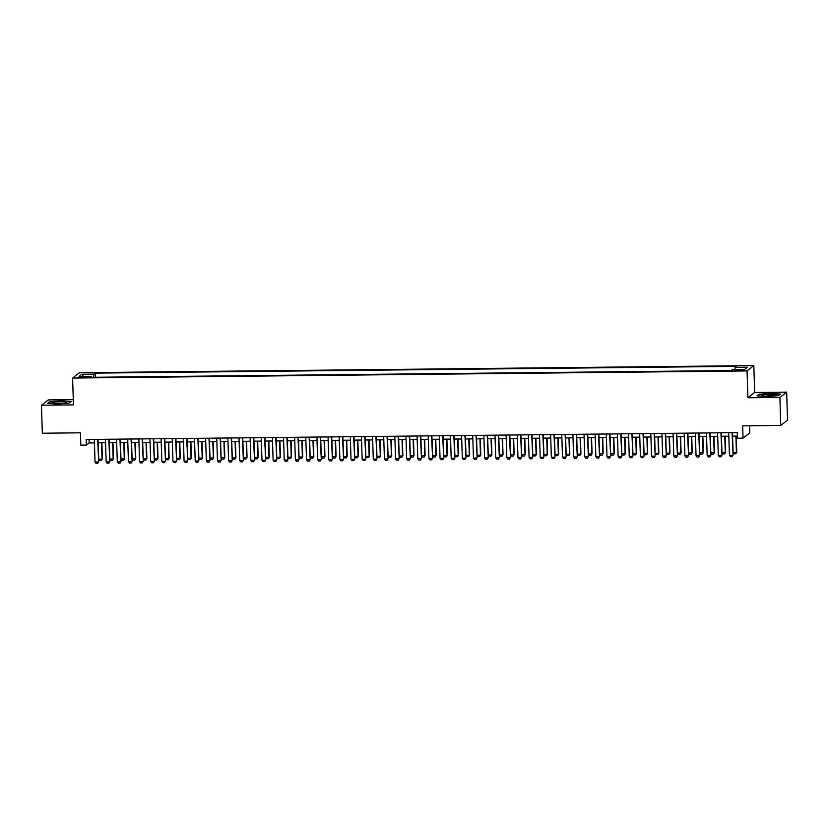 <?xml version="1.0" encoding="UTF-8"?>
<svg xmlns="http://www.w3.org/2000/svg" width="829" height="829" viewBox="0 0 829 829"><rect width="100%" height="100%" fill="white"/><g stroke="black" fill="none" stroke-linecap="round" stroke-linejoin="round"><path stroke-width="1.24" d="M81.967 377.589L86.164 377.019L83.138 376.677L78.942 377.247L81.967 377.589M73.284 399.671L48.227 399.93L41.45 405.246L42.331 433.225L80.444 432.821L80.838 445.132L86.403 445.08L89.149 442.924L94.433 442.862M753.83 365.61L79.377 372.729L72.6 378.045L747.053 370.926L753.83 365.61L754.67 392.48L747.903 397.785L779.892 397.454L786.669 392.138L754.67 392.48M786.669 392.138L787.55 420.116L780.773 425.432L742.66 425.837L743.043 438.147L749.82 432.831L749.592 425.764M779.892 397.454L780.773 425.432M743.043 438.147L737.478 438.209L737.302 432.614L86.226 439.484L86.403 445.08M740.981 369.744L734.473 370.325L739.851 370.636L743.914 370.076L740.981 369.744L741.012 370.594M91.511 377.299L91.294 376.304L90.009 377.309L731.074 370.542L732.359 369.537L744.597 369.413L747.385 367.226L735.136 367.361L736.421 366.356L95.356 373.123L94.081 374.128L93.708 377.268M91.294 376.304L79.056 376.439L81.833 374.252L94.081 374.128M747.903 397.785L747.053 370.926M41.45 405.246L73.449 404.904L72.6 378.045M98.112 442.831L105.563 442.748M109.241 442.707L116.692 442.634M120.371 442.593L127.821 442.51M131.5 442.479L138.951 442.396M142.629 442.354L150.08 442.282M153.759 442.24L161.209 442.158M164.888 442.126L172.339 442.044M176.017 442.002L183.468 441.93M187.147 441.888L194.597 441.805M198.276 441.774L205.727 441.691M209.405 441.65L216.856 441.577M220.535 441.536L227.996 441.453M231.664 441.422L239.125 441.339M242.793 441.297L250.254 441.225M253.923 441.183L261.384 441.101M265.052 441.069L272.513 440.987M276.181 440.945L283.642 440.873M287.311 440.831L294.772 440.748M298.44 440.717L305.901 440.634M309.569 440.593L317.03 440.52M320.699 440.479L328.16 440.396M331.838 440.365L339.289 440.282M342.968 440.24L350.418 440.168M354.097 440.126L361.548 440.044M365.226 440.012L372.677 439.93M376.356 439.888L383.806 439.816M387.485 439.774L394.936 439.691M398.614 439.66L406.065 439.577M409.744 439.536L417.194 439.463M420.873 439.422L428.324 439.339M432.002 439.308L439.453 439.225M443.132 439.183L450.582 439.111M454.261 439.069L461.712 438.987M465.39 438.955L472.841 438.873M476.52 438.831L483.97 438.759M487.649 438.717L495.1 438.634M498.778 438.603L506.229 438.52M509.908 438.479L517.358 438.406M521.037 438.365L528.487 438.282M532.166 438.251L539.617 438.168M543.296 438.126L550.746 438.054M554.425 438.013L561.875 437.93M565.554 437.899L573.005 437.816M576.683 437.774L584.134 437.702M587.813 437.66L595.263 437.577M598.942 437.546L606.393 437.463M610.071 437.422L617.522 437.349M621.201 437.308L628.651 437.225M632.33 437.194L639.781 437.111M643.459 437.07L650.91 436.997M654.589 436.956L662.039 436.873M665.718 436.842L673.169 436.759M676.847 436.717L684.298 436.645M687.977 436.603L695.427 436.52M699.106 436.489L706.557 436.406M710.235 436.365L717.686 436.292M721.365 436.251L728.826 436.168M732.494 436.137L737.416 436.085M89.035 439.453L89.149 442.924M734.888 369.516L735.136 367.361M95.49 377.257L95.356 373.123M81.833 374.252L83.48 376.387M770.856 393.35L759.095 394.262L757.053 395.858L766.773 396.552L778.535 395.63L780.576 394.034L770.866 393.63M47.543 403.35L57.263 404.034L69.025 403.122L71.066 401.526L61.346 400.832L49.585 401.754L47.543 403.35M732.048 432.665L733.095 455.059L732.111 456.675L730.442 456.686L729.427 455.349L728.712 432.697M732.39 432.665L733.095 455.059M729.427 455.349L732.763 455.318L732.111 456.675M732.567 436.137L733.085 452.479L736.421 452.447L735.914 436.095M736.753 452.188L735.769 453.805L736.753 452.188L736.245 436.095M735.769 453.805L734.1 453.815L733.085 452.479M767.633 396.107A7.337 0.912 -1.8 0 0 775.985 395.143A7.337 0.912 -1.8 0 0 770.017 394.241A7.337 0.912 -1.8 0 0 761.675 395.588A7.337 0.912 -1.8 0 0 767.633 396.107M771.861 395.91A5.026 0.622 -1.8 0 0 769.675 395.858A5.026 0.622 -1.8 0 0 765.841 396.096M757.623 395.899L759.405 394.511L770.794 393.62L780.213 394.283L778.493 395.64M64.983 403.06A7.337 0.912 -1.8 0 0 66.475 402.635A7.337 0.912 -1.8 0 0 62.507 401.744A7.337 0.912 -1.8 0 0 53.647 402.262A7.337 0.912 -1.8 0 0 52.165 403.081A7.337 0.912 -1.8 0 0 57.626 403.599A7.337 0.912 -1.8 0 0 64.983 403.06M62.351 403.391A5.026 0.622 -1.8 0 0 56.331 403.578M48.113 403.391L49.895 401.992L61.294 401.112L70.703 401.775L68.983 403.122M720.919 432.779L721.966 455.173L720.981 456.789L719.313 456.81L718.297 455.473L717.582 432.821M721.261 432.779L721.966 455.173M718.297 455.473L721.634 455.432L720.981 456.789M709.79 432.904L710.836 455.297L709.852 456.903L708.184 456.924L707.168 455.587L706.453 432.935M710.132 432.893L710.836 455.297M707.168 455.587L710.505 455.546L709.852 456.903M698.66 433.018L699.707 455.411L698.723 457.028L697.054 457.038L696.039 455.701L695.324 433.049M699.002 433.018L699.707 455.411M696.039 455.701L699.375 455.67L698.723 457.028M687.531 433.132L688.578 455.525L687.593 457.142L685.925 457.162L684.909 455.826L684.194 433.173M687.873 433.132L688.578 455.525M684.909 455.826L688.246 455.784L687.593 457.142M721.437 436.251L721.955 452.593L725.292 452.561L724.784 436.209M725.624 452.302L724.639 453.919L725.624 452.302L725.116 436.209M724.639 453.919L722.971 453.94L721.955 452.593M710.308 436.365L710.826 452.717L714.163 452.675L713.655 436.334M714.494 452.416L713.51 454.033L714.494 452.416L713.987 436.323M713.51 454.033L711.842 454.054L710.826 452.717M699.179 436.489L699.697 452.831L703.033 452.8L702.526 436.448M703.365 452.541L702.381 454.157L703.365 452.541L702.857 436.448M702.381 454.157L700.712 454.168L699.697 452.831M688.049 436.603L688.567 452.945L691.904 452.914L691.396 436.562M692.236 452.655L691.251 454.271L692.236 452.655L691.728 436.562M691.251 454.271L689.583 454.292L688.567 452.945M676.402 433.256L677.448 455.649L676.464 457.256L674.796 457.276L673.78 455.94L673.065 433.287M676.744 433.246L677.448 455.649M673.78 455.94L677.117 455.898L676.464 457.256M676.92 436.717L677.438 453.069L680.775 453.028L680.267 436.686M681.106 452.769L680.122 454.385L681.106 452.769L680.599 436.676M680.122 454.385L678.454 454.406L677.438 453.069M665.272 433.37L666.319 455.763L665.335 457.38L663.666 457.39L662.651 456.054L661.936 433.401M665.614 433.37L666.319 455.763M662.651 456.054L665.988 456.023L665.335 457.38M665.791 436.842L666.309 453.183L669.645 453.152L669.138 436.8M669.977 452.893L668.993 454.51L669.977 452.893L669.469 436.8M668.993 454.51L667.324 454.52L666.309 453.183M654.143 433.484L655.19 455.877L654.205 457.494L652.537 457.515L651.521 456.178L650.806 433.526M654.485 433.484L655.19 455.877M651.521 456.178L654.858 456.137L654.205 457.494M654.661 436.956L655.179 453.297L658.516 453.266L658.008 436.914M658.848 453.007L657.863 454.624L658.848 453.007L658.34 436.914M657.863 454.624L656.195 454.644L655.179 453.297M643.014 433.608L644.06 456.002L643.076 457.608L641.408 457.629L640.382 456.292L639.677 433.64M643.356 433.598L644.06 456.002M640.382 456.292L643.729 456.251L643.076 457.608M643.532 437.07L644.05 453.422L647.387 453.38L646.879 437.038M647.718 453.121L646.734 454.738L647.718 453.121L647.211 437.028M646.734 454.738L645.066 454.758L644.05 453.422M631.885 433.722L632.921 456.116L631.947 457.732L630.278 457.743L629.252 456.406L628.548 433.754M632.226 433.722L632.921 456.116M629.252 456.406L632.6 456.375L631.947 457.732M632.403 437.194L632.921 453.536L636.257 453.504L635.75 437.152M636.589 453.245L635.605 454.862L636.589 453.245L636.081 437.152M635.605 454.862L633.936 454.872L632.921 453.536M620.755 433.836L621.791 456.23L620.817 457.846L619.149 457.867L618.123 456.53L617.418 433.878M621.097 433.836L621.791 456.23M618.123 456.53L621.47 456.489L620.817 457.846M621.273 437.308L621.791 453.65L625.128 453.618L624.61 437.266M625.46 453.359L624.475 454.976L625.46 453.359L624.952 437.266M624.475 454.976L622.807 454.997L621.791 453.65M609.626 433.961L610.662 456.354L609.688 457.96L608.02 457.981L606.994 456.644L606.289 433.992M609.968 433.95L610.662 456.354M606.994 456.644L610.341 456.603L609.688 457.96M610.144 437.422L610.662 453.774L613.999 453.732L613.481 437.391M614.33 453.473L613.346 455.09L614.33 453.473L613.823 437.38M613.346 455.09L611.678 455.111L610.662 453.774M598.497 434.075L599.533 456.468L598.559 458.085L596.89 458.095L595.864 456.758L595.16 434.106M598.828 434.075L599.533 456.468M595.864 456.758L599.212 456.727L598.559 458.085M599.015 437.546L599.533 453.888L602.87 453.857L602.351 437.505M603.201 453.598L602.217 455.214L603.201 453.598L602.693 437.505M602.217 455.214L600.548 455.225L599.533 453.888M587.885 437.66L588.403 454.002L591.74 453.971L591.222 437.619M592.072 453.712L591.087 455.328L592.072 453.712L591.564 437.619M591.087 455.328L589.419 455.349L588.403 454.002M576.756 437.774L577.274 454.126L580.611 454.085L580.093 437.743M580.942 453.826L579.958 455.442L580.942 453.826L580.435 437.733M579.958 455.442L578.29 455.463L577.274 454.126M587.367 434.189L588.403 456.582L587.429 458.199L585.761 458.219L584.735 456.883L584.03 434.23M587.699 434.189L588.403 456.582M584.735 456.883L588.082 456.841L587.429 458.199M576.238 434.313L577.274 456.706L576.3 458.313L574.632 458.333L573.606 456.997L572.901 434.344M576.569 434.303L577.274 456.706M573.606 456.997L576.953 456.955L576.3 458.313M565.109 434.427L566.145 456.82L565.171 458.437L563.502 458.447L562.476 457.111L561.772 434.458M565.44 434.427L566.145 456.82M562.476 457.111L565.824 457.08L565.171 458.437M565.627 437.899L566.145 454.24L569.482 454.209L568.963 437.857M569.813 453.95L568.829 455.567L569.813 453.95L569.305 437.857M568.829 455.567L567.16 455.577L566.145 454.24M553.979 434.541L555.015 456.934L554.041 458.551L552.373 458.572L551.347 457.235L550.643 434.583M554.311 434.541L555.015 456.934M551.347 457.235L554.694 457.193L554.041 458.551M554.497 438.013L555.015 454.354L558.352 454.323L557.834 437.971M558.684 454.064L557.699 455.681L558.684 454.064L558.176 437.971M557.699 455.681L556.031 455.701L555.015 454.354M542.85 434.665L543.886 457.059L542.912 458.665L541.244 458.686L540.218 457.349L539.513 434.697M543.182 434.655L543.886 457.059M540.218 457.349L543.565 457.307L542.912 458.665M543.368 438.126L543.886 454.479L547.223 454.437L546.705 438.095M547.554 454.178L546.57 455.795L547.554 454.178L547.047 438.085M546.57 455.795L544.902 455.815L543.886 454.479M531.721 434.779L532.757 457.173L531.783 458.789L530.104 458.8L529.089 457.463L528.384 434.81M532.052 434.779L532.757 457.173M529.089 457.463L532.425 457.432L531.783 458.789M532.239 438.251L532.757 454.593L536.094 454.561L535.575 438.209M536.425 454.302L535.441 455.919L536.425 454.302L535.917 438.209M535.441 455.919L533.772 455.929L532.757 454.593M520.591 434.893L521.628 457.287L520.653 458.903L518.975 458.924L517.959 457.587L517.255 434.935M520.923 434.893L521.628 457.287M517.959 457.587L521.296 457.546L520.653 458.903M521.109 438.365L521.628 454.706L524.964 454.675L524.446 438.323M525.296 454.416L524.311 456.033L525.296 454.416L524.788 438.323M524.311 456.033L522.643 456.054L521.628 454.706M509.462 435.018L510.498 457.411L509.524 459.017L507.845 459.038L506.83 457.701L506.125 435.049M509.794 435.007L510.498 457.411M506.83 457.701L510.167 457.67L509.524 459.017M509.98 438.479L510.498 454.831L513.835 454.789L513.317 438.448M514.167 454.53L513.182 456.147L514.167 454.53L513.659 438.437M513.182 456.147L511.514 456.168L510.498 454.831M498.333 435.132L499.369 457.525L498.395 459.142L496.716 459.152L495.701 457.815L494.996 435.163M498.664 435.132L499.369 457.525M495.701 457.815L499.037 457.784L498.395 459.142M498.851 438.603L499.369 454.945L502.706 454.914L502.187 438.562M503.037 454.655L502.053 456.271L503.037 454.655L502.529 438.562M502.053 456.271L500.384 456.282L499.369 454.945M487.203 435.246L488.24 457.639L487.265 459.256L485.587 459.276L484.571 457.94L483.856 435.287M487.535 435.246L488.24 457.639M484.571 457.94L487.908 457.898L487.265 459.256M487.721 438.717L488.24 455.059L491.576 455.028L491.058 438.686M491.908 454.769L490.923 456.385L491.908 454.769L491.4 438.676M490.923 456.385L489.255 456.406L488.24 455.059M476.074 435.37L477.11 457.763L476.126 459.37L474.457 459.39L473.442 458.054L472.727 435.401M476.406 435.36L477.11 457.763M473.442 458.054L476.779 458.022L476.126 459.37M464.945 435.484L465.981 457.877L464.996 459.494L463.328 459.504L462.313 458.168L461.598 435.515M465.276 435.484L465.981 457.877M462.313 458.168L465.649 458.136L464.996 459.494M453.815 435.598L454.852 457.991L453.867 459.608L452.199 459.629L451.183 458.292L450.468 435.639M454.147 435.598L454.852 457.991M451.183 458.292L454.52 458.25L453.867 459.608M476.592 438.831L477.11 455.183L480.447 455.142L479.929 438.8M480.779 454.883L479.794 456.499L480.779 454.883L480.271 438.79M479.794 456.499L478.126 456.52L477.11 455.183M465.463 438.955L465.981 455.297L469.318 455.266L468.799 438.914M469.649 455.007L468.665 456.624L469.649 455.007L469.141 438.914M468.665 456.624L466.996 456.634L465.981 455.297M454.333 439.069L454.852 455.411L458.188 455.38L457.67 439.038M458.52 455.121L457.535 456.738L458.52 455.121L458.012 439.028M457.535 456.738L455.867 456.758L454.852 455.411M442.686 435.722L443.722 458.116L442.738 459.722L441.069 459.743L440.054 458.406L439.339 435.753M443.018 435.712L443.722 458.116M440.054 458.406L443.391 458.375L442.738 459.722M443.204 439.183L443.722 455.535L447.059 455.494L446.541 439.152M447.391 455.235L446.406 456.852L447.391 455.235L446.883 439.152M446.406 456.852L444.738 456.872L443.722 455.535M431.557 435.836L432.593 458.23L431.608 459.846L429.94 459.857L428.925 458.52L428.21 435.867M431.888 435.836L432.593 458.23M428.925 458.52L432.261 458.489L431.608 459.846M432.075 439.308L432.583 455.649L435.93 455.618L435.412 439.266M436.251 455.359L435.277 456.976L436.251 455.359L435.753 439.266M435.277 456.976L433.608 456.986L432.583 455.649M420.427 435.95L421.464 458.344L420.479 459.96L418.811 459.981L417.795 458.644L417.08 435.992M420.759 435.95L421.464 458.344M417.795 458.644L421.132 458.603L420.479 459.96M420.945 439.422L421.453 455.763L424.8 455.732L424.282 439.391M425.122 455.473L424.147 457.09L425.122 455.473L424.624 439.38M424.147 457.09L422.479 457.111L421.453 455.763M409.298 436.075L410.334 458.468L409.35 460.074L407.681 460.095L406.666 458.758L405.951 436.106M409.63 436.064L410.334 458.468M406.666 458.758L410.003 458.727L409.35 460.074M409.816 439.536L410.324 455.888L413.671 455.846L413.153 439.505M413.992 455.587L413.018 457.204L413.992 455.587L413.495 439.505M413.018 457.204L411.35 457.225L410.324 455.888M398.169 436.189L399.205 458.582L398.221 460.199L396.552 460.209L395.537 458.872L394.822 436.22M398.5 436.189L399.205 458.582M395.537 458.872L398.873 458.841L398.221 460.199M387.039 436.303L388.076 458.696L387.091 460.313L385.423 460.333L384.407 458.997L383.692 436.344M387.371 436.303L388.076 458.696M384.407 458.997L387.744 458.955L387.091 460.313M375.9 436.427L376.946 458.82L375.962 460.427L374.293 460.447L373.278 459.111L372.563 436.458M376.242 436.417L376.946 458.82M373.278 459.111L376.615 459.079L375.962 460.427M398.687 439.66L399.195 456.002L402.542 455.971L402.024 439.619M402.863 455.712L401.889 457.328L402.863 455.712L402.366 439.619M401.889 457.328L400.22 457.339L399.195 456.002M387.557 439.774L388.065 456.116L391.412 456.085L390.894 439.743M391.734 455.826L390.76 457.442L391.734 455.826L391.236 439.733M390.76 457.442L389.091 457.463L388.065 456.116M376.428 439.888L376.936 456.24L380.283 456.199L379.765 439.857M380.604 455.94L379.63 457.556L380.604 455.94L380.107 439.857M379.63 457.556L377.962 457.577L376.936 456.24M364.77 436.541L365.817 458.934L364.833 460.551L363.164 460.561L362.149 459.225L361.434 436.572M365.112 436.541L365.817 458.934M362.149 459.225L365.485 459.193L364.833 460.551M365.299 440.012L365.807 456.354L369.154 456.323L368.636 439.971M369.475 456.064L368.501 457.681L369.475 456.064L368.978 439.971M368.501 457.681L366.832 457.691L365.807 456.354M353.641 436.655L354.688 459.048L353.703 460.665L352.035 460.686L351.019 459.349L350.304 436.696M353.983 436.655L354.688 459.048M351.019 459.349L354.356 459.307L353.703 460.665M354.17 440.126L354.677 456.468L358.024 456.437L357.506 440.095M358.346 456.178L357.372 457.795L358.346 456.178L357.848 440.085M357.372 457.795L355.703 457.815L354.677 456.468M342.512 436.779L343.558 459.173L342.574 460.779L340.906 460.8L339.89 459.463L339.175 436.81M342.854 436.769L343.558 459.173M339.89 459.463L343.227 459.432L342.574 460.779M343.04 440.24L343.548 456.592L346.895 456.551L346.377 440.209M347.216 456.292L346.242 457.909L347.216 456.292L346.719 440.209M346.242 457.909L344.574 457.929L343.548 456.592M331.382 436.893L332.429 459.287L331.445 460.903L329.776 460.914L328.761 459.577L328.046 436.924M331.724 436.893L332.429 459.287M328.761 459.577L332.097 459.546L331.445 460.903M331.911 440.365L332.419 456.706L335.755 456.675L335.248 440.323M336.087 456.416L335.113 458.033L336.087 456.416L335.579 440.323M335.113 458.033L333.434 458.043L332.419 456.706M320.253 437.007L321.3 459.401L320.315 461.017L318.647 461.038L317.631 459.701L316.916 437.049M320.595 437.007L321.3 459.401M317.631 459.701L320.968 459.66L320.315 461.017M320.782 440.479L321.289 456.82L324.626 456.789L324.118 440.448M324.958 456.53L323.984 458.147L324.958 456.53L324.45 440.437M323.984 458.147L322.305 458.168L321.289 456.82M309.124 437.132L310.17 459.525L309.186 461.131L307.518 461.152L306.502 459.815L305.787 437.163M309.466 437.121L310.17 459.525M306.502 459.815L309.839 459.784L309.186 461.131M309.652 440.593L310.16 456.945L313.497 456.903L312.989 440.562M313.828 456.644L312.854 458.261L313.828 456.644L313.321 440.562M312.854 458.261L311.176 458.282L310.16 456.945M297.994 437.246L299.041 459.639L298.057 461.256L296.388 461.266L295.373 459.929L294.658 437.277M298.336 437.246L299.041 459.639M295.373 459.929L298.709 459.898L298.057 461.256M298.523 440.717L299.031 457.059L302.367 457.028L301.86 440.676M302.699 456.769L301.725 458.385L302.699 456.769L302.191 440.676M301.725 458.385L300.046 458.396L299.031 457.059M286.865 437.36L287.912 459.753L286.927 461.37L285.259 461.39L284.243 460.054L283.528 437.401M287.207 437.36L287.912 459.753M284.243 460.054L287.58 460.012L286.927 461.37M287.394 440.831L287.901 457.173L291.238 457.142L290.73 440.8M291.57 456.883L290.596 458.499L291.57 456.883L291.062 440.79M290.596 458.499L288.917 458.52L287.901 457.173M275.736 437.484L276.782 459.877L275.798 461.484L274.13 461.504L273.114 460.168L272.399 437.515M276.078 437.474L276.782 459.877M273.114 460.168L276.451 460.136L275.798 461.484M276.264 440.945L276.772 457.297L280.109 457.256L279.601 440.914M280.44 456.997L279.456 458.613L280.44 456.997L279.933 440.914M279.456 458.613L277.788 458.634L276.772 457.297M264.606 437.598L265.653 459.991L264.669 461.608L263 461.618L261.985 460.282L261.27 437.629M264.948 437.598L265.653 459.991M261.985 460.282L265.321 460.25L264.669 461.608M265.135 441.069L265.643 457.411L268.979 457.38L268.472 441.028M269.311 457.121L268.327 458.738L269.311 457.121L268.803 441.028M268.327 458.738L266.658 458.748L265.643 457.411M253.477 437.712L254.524 460.105L253.539 461.722L251.871 461.743L250.855 460.406L250.14 437.753M253.819 437.712L254.524 460.105M250.855 460.406L254.192 460.364L253.539 461.722M254.006 441.183L254.513 457.525L257.85 457.494L257.342 441.152M258.182 457.235L257.197 458.851L258.182 457.235L257.674 441.142M257.197 458.851L255.529 458.872L254.513 457.525M242.348 437.836L243.394 460.23L242.41 461.836L240.742 461.857L239.726 460.52L239.011 437.867M242.69 437.826L243.394 460.23M239.726 460.52L243.063 460.489L242.41 461.836M242.876 441.297L243.384 457.649L246.721 457.608L246.213 441.266M247.052 457.349L246.068 458.965L247.052 457.349L246.545 441.266M246.068 458.965L244.4 458.986L243.384 457.649M231.218 437.95L232.265 460.344L231.281 461.96L229.612 461.971L228.597 460.634L227.882 437.981M231.56 437.95L232.265 460.344M228.597 460.634L231.933 460.603L231.281 461.96M231.747 441.422L232.255 457.763L235.591 457.732L235.084 441.38M235.923 457.473L234.939 459.09L235.923 457.473L235.415 441.38M234.939 459.09L233.27 459.1L232.255 457.763M220.089 438.064L221.136 460.458L220.151 462.074L218.483 462.095L217.467 460.758L216.752 438.106M220.431 438.064L221.136 460.458M217.467 460.758L220.804 460.717L220.151 462.074M220.607 441.536L221.125 457.888L224.462 457.846L223.954 441.505M224.794 457.587L223.809 459.204L224.794 457.587L224.286 441.494M223.809 459.204L222.141 459.225L221.125 457.888M208.96 438.189L210.006 460.582L209.022 462.188L207.354 462.209L206.338 460.872L205.623 438.22M209.302 438.178L210.006 460.582M206.338 460.872L209.675 460.841L209.022 462.188M209.478 441.65L209.996 458.002L213.333 457.96L212.825 441.619M213.664 457.712L212.68 459.318L213.664 457.712L213.157 441.619M212.68 459.318L211.012 459.339L209.996 458.002M197.83 438.303L198.877 460.696L197.893 462.313L196.224 462.323L195.209 460.986L194.494 438.334M198.172 438.303L198.877 460.696M195.209 460.986L198.545 460.955L197.893 462.313M198.349 441.774L198.867 458.116L202.203 458.085L201.696 441.733M202.535 457.826L201.551 459.442L202.535 457.826L202.027 441.733M201.551 459.442L199.882 459.453L198.867 458.116M186.701 438.417L187.748 460.81L186.763 462.427L185.095 462.447L184.079 461.111L183.364 438.458M187.043 438.417L187.748 460.81M184.079 461.111L187.416 461.069L186.763 462.427M187.219 441.888L187.737 458.24L191.074 458.199L190.566 441.857M191.406 457.94L190.421 459.556L191.406 457.94L190.898 441.847M190.421 459.556L188.753 459.577L187.737 458.24M175.572 438.541L176.618 460.934L175.634 462.541L173.966 462.561L172.95 461.225L172.235 438.572M175.914 438.531L176.618 460.934M172.95 461.225L176.287 461.193L175.634 462.541M176.09 442.002L176.608 458.354L179.945 458.313L179.437 441.971M180.276 458.064L179.292 459.67L180.276 458.064L179.769 441.971M179.292 459.67L177.624 459.691L176.608 458.354M164.443 438.655L165.489 461.048L164.505 462.665L162.836 462.675L161.821 461.338L161.106 438.686M164.784 438.655L165.489 461.048M161.821 461.338L165.158 461.307L164.505 462.665M164.961 442.126L165.479 458.468L168.815 458.437L168.308 442.085M169.147 458.178L168.163 459.794L169.147 458.178L168.639 442.085M168.163 459.794L166.494 459.805L165.479 458.468M153.313 438.769L154.36 461.162L153.375 462.779L151.707 462.8L150.691 461.463L149.976 438.81M153.655 438.769L154.36 461.162M150.691 461.463L154.028 461.421L153.375 462.779M153.831 442.24L154.349 458.592L157.686 458.551L157.178 442.209M158.018 458.292L157.033 459.908L158.018 458.292L157.51 442.199M157.033 459.908L155.365 459.929L154.349 458.592M142.184 438.893L143.23 461.287L142.246 462.893L140.578 462.914L139.562 461.577L138.847 438.924M142.526 438.883L143.23 461.287M139.562 461.577L142.899 461.546L142.246 462.893M142.702 442.354L143.22 458.706L146.557 458.665L146.049 442.323M146.888 458.416L145.904 460.022L146.888 458.416L146.381 442.323M145.904 460.022L144.236 460.043L143.22 458.706M131.055 439.007L132.101 461.401L131.117 463.017L129.448 463.038L128.422 461.691L127.718 439.038M131.396 439.007L132.101 461.401M128.422 461.691L131.77 461.66L131.117 463.017M131.573 442.479L132.091 458.82L135.428 458.789L134.92 442.437M135.759 458.53L134.775 460.147L135.759 458.53L135.251 442.437M134.775 460.147L133.106 460.157L132.091 458.82M119.925 439.121L120.961 461.515L119.987 463.131L118.319 463.152L117.293 461.815L116.588 439.163M120.267 439.121L120.961 461.515M117.293 461.815L120.64 461.774L119.987 463.131M120.443 442.593L120.961 458.945L124.298 458.903L123.78 442.562M124.63 458.644L123.645 460.261L124.63 458.644L124.122 442.551M123.645 460.261L121.977 460.282L120.961 458.945M108.796 439.246L109.832 461.639L108.858 463.245L107.19 463.266L106.164 461.929L105.459 439.277M109.138 439.235L109.832 461.639M106.164 461.929L109.511 461.898L108.858 463.245M109.314 442.707L109.832 459.059L113.169 459.017L112.651 442.676M113.5 458.769L112.516 460.375L113.5 458.769L112.993 442.676M112.516 460.375L110.848 460.396L109.832 459.059M97.667 439.36L98.703 461.753L97.729 463.37L96.06 463.39L95.034 462.043L94.33 439.391M98.009 439.36L98.703 461.753M95.034 462.043L98.382 462.012L97.729 463.37M98.185 442.831L98.703 459.173L102.04 459.142L101.521 442.79M102.371 458.883L101.387 460.499L102.371 458.883L101.863 442.79M101.387 460.499L99.718 460.509L98.703 459.173M738.566 370.646L738.535 369.775"/></g></svg>
